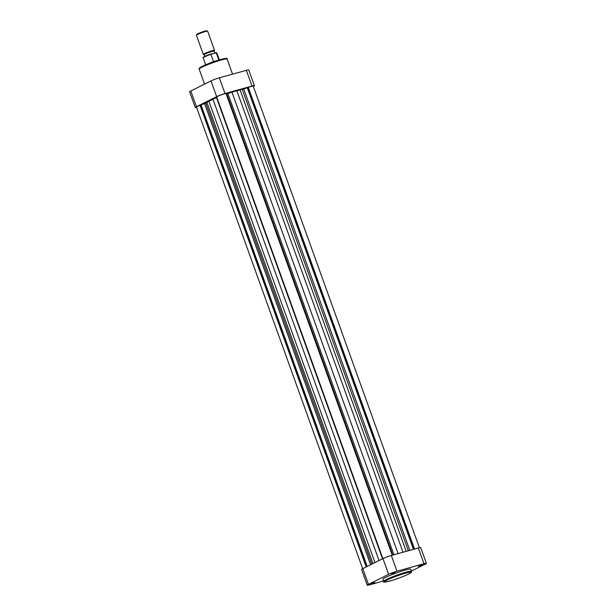 <?xml version="1.0" encoding="UTF-8"?>
<svg xmlns="http://www.w3.org/2000/svg" width="616" height="616" viewBox="0 0 616 616"><rect width="100%" height="100%" fill="white"/><g stroke="black" fill="none" stroke-linecap="round" stroke-linejoin="round"><path stroke-width="0.92" d="M392.23 555.232L226.018 93.555A5.036 0.47 160.2 0 0 222.345 94.494A5.036 0.47 160.2 0 0 217.625 96.366A5.036 0.47 160.2 0 0 216.686 97.02L382.875 558.635L216.686 97.02M216.878 97.567L216.532 97.713A20.52 1.933 160.2 0 0 212.951 99.23L206.876 102.256A20.52 1.933 160.2 0 0 205.767 103.08L200.038 105.321A5.036 0.47 160.2 0 0 197.413 106.445A5.036 0.47 160.2 0 0 196.473 107.099L362.662 568.714M419.411 547.724L253.215 86.109A5.036 0.47 160.2 0 0 248.294 87.38L242.28 89.505A20.52 1.933 160.2 0 0 240.063 89.921L231.939 92.169A20.52 1.933 160.2 0 0 227.874 93.501L226.049 93.64M374.967 562.577L208.809 101.047M367.205 566.451L201.055 104.943M366.759 566.674L200.608 105.159M366.227 566.936L200.038 105.321M414.514 549.056L248.294 87.38M414.06 549.187L247.871 87.588M413.459 549.349L247.278 87.757M403.018 552.244L236.821 90.629M392.377 555.193L226.188 93.601M422.099 565.041L418.31 566.243L422.099 565.041M419.819 565.503L420.867 565.126M374.913 582.582L371.125 583.791L374.913 582.582M372.634 583.044L373.673 582.674M395.095 572.526L391.299 573.727L395.095 572.526M392.815 572.988L393.855 572.618M411.542 571.348L410.787 569.253A14.846 1.394 160.2 0 0 401.001 571.371A14.846 1.394 160.2 0 0 385.624 577.385A14.846 1.394 160.2 0 0 382.852 579.31L383.606 581.404A14.846 1.394 -19.8 0 1 386.378 579.479A14.846 1.394 -19.8 0 1 401.755 573.473A14.846 1.394 -19.8 0 1 411.542 571.348C411.149 572.11 412.882 571.794 408.539 574.097C404.204 576.183 398.898 578.232 392.615 580.233C385.631 582.205 382.628 582.597 383.606 581.404M368.445 584.376L388.619 574.32L382.96 558.596L362.778 568.653L368.445 584.376A6.345 0.593 160.2 0 0 367.259 585.2A6.345 0.593 160.2 0 0 369.654 584.83L383.46 581.004M411.434 571.04L425.194 564.179A6.345 0.593 160.2 0 0 426.38 563.363A6.345 0.593 160.2 0 0 423.985 563.725L418.326 548.001L391.314 555.486L396.974 571.217L423.985 563.725M396.974 571.217A6.345 0.593 160.2 0 0 388.619 574.32M367.259 585.2L361.6 569.477A6.345 0.593 -19.8 0 1 362.778 568.653M382.96 558.596A6.345 0.593 -19.8 0 1 391.314 555.486M418.326 548.001A6.345 0.593 -19.8 0 1 420.72 547.632L426.38 563.363M225.002 93.54A6.345 0.593 160.2 0 0 216.647 96.643L196.466 106.699A6.345 0.593 160.2 0 0 195.28 107.523L189.62 91.799A6.345 0.593 -19.8 0 1 190.806 90.976L210.988 80.919A6.345 0.593 -19.8 0 1 219.342 77.808L225.002 93.54L252.013 86.047L246.346 70.324L219.342 77.808M246.346 70.324A6.345 0.593 -19.8 0 1 248.741 69.962L254.4 85.686A6.345 0.593 160.2 0 0 252.013 86.047M253.338 86.448A6.345 0.593 160.2 0 0 254.4 85.686M195.28 107.523A6.345 0.593 160.2 0 0 196.589 107.43M196.412 35.181L196.774 34.427A5.375 0.508 -19.8 0 1 199.692 32.925A5.375 0.508 -19.8 0 1 204.851 31.147A5.375 0.508 -19.8 0 1 206.837 30.8L207.592 31.154A5.968 0.562 160.2 0 0 205.382 31.539A5.968 0.562 160.2 0 0 199.661 33.518A5.968 0.562 160.2 0 0 196.412 35.181A5.968 0.562 160.2 0 0 196.404 35.235L203.303 54.385A5.968 0.562 -19.8 0 1 206.314 52.76A5.968 0.562 -19.8 0 1 212.281 50.689A5.968 0.562 -19.8 0 1 214.53 50.343A5.968 0.562 -19.8 0 1 214.522 50.404L214.168 51.159A5.375 0.508 160.2 0 0 212.143 51.413A5.375 0.508 160.2 0 0 206.568 53.369A5.375 0.508 160.2 0 0 204.104 54.778A5.375 0.508 160.2 0 0 204.243 54.801M204.104 54.778L203.342 54.424A5.968 0.562 -19.8 0 1 203.303 54.385M207.838 63.902A7.276 0.685 -19.8 0 1 213.529 61.669A7.276 0.685 -19.8 0 1 216.74 60.668A7.276 0.685 -19.8 0 1 217.101 60.568M204.812 56.387L204.204 54.693A5.221 0.493 -19.8 0 1 206.837 53.276A5.221 0.493 -19.8 0 1 212.058 51.459A5.221 0.493 -19.8 0 1 214.029 51.151L214.661 52.899M219.35 59.867L216.84 52.907A7.276 0.685 160.2 0 0 216.262 52.845L210.888 54.331A7.276 0.685 160.2 0 0 203.157 57.835C202.471 57.681 203.28 56.68 211.327 53.831M215.5 52.668L216.262 52.845L218.842 60.022M211.396 53.808L210.888 54.331L213.529 61.669M214.53 50.343L207.638 31.193A5.968 0.562 160.2 0 0 207.592 31.154M382.536 558.804L216.532 97.713M379.033 560.552L212.951 99.23M372.965 563.578L206.876 102.256M371.771 564.171L205.767 103.08M370.593 564.757L204.581 103.627M409.825 550.357L243.751 89.066M408.346 550.766L242.28 89.505M406.19 551.366L240.063 89.921M398.067 553.615L231.939 92.169M393.932 554.762L227.874 93.501M392.777 555.085L226.703 93.794M408.462 574.127A14.099 1.324 160.2 0 0 405.767 573.119A14.099 1.324 160.2 0 0 387.187 580.026A14.099 1.324 160.2 0 0 389.882 581.034A14.099 1.324 160.2 0 0 408.462 574.127M202.256 66.351A14.099 1.324 -19.8 0 1 218.01 60.283A14.099 1.324 -19.8 0 1 226.018 58.936M199.176 69.138C199.561 68.368 197.828 68.692 202.179 66.382C206.514 64.303 211.819 62.255 218.102 60.253C225.086 58.274 228.089 57.881 227.112 59.074A14.846 1.394 160.2 0 0 217.325 61.2A14.846 1.394 160.2 0 0 201.948 67.206A14.846 1.394 160.2 0 0 199.176 69.138L204.566 84.115M190.806 90.976L196.466 106.699M216.647 96.643L210.988 80.919M203.542 57.434A6.899 0.647 -19.8 0 1 211.257 53.854M232.54 74.151L227.112 59.074M205.659 64.796L203.157 57.835M215.646 52.637L216.84 52.907"/></g></svg>
